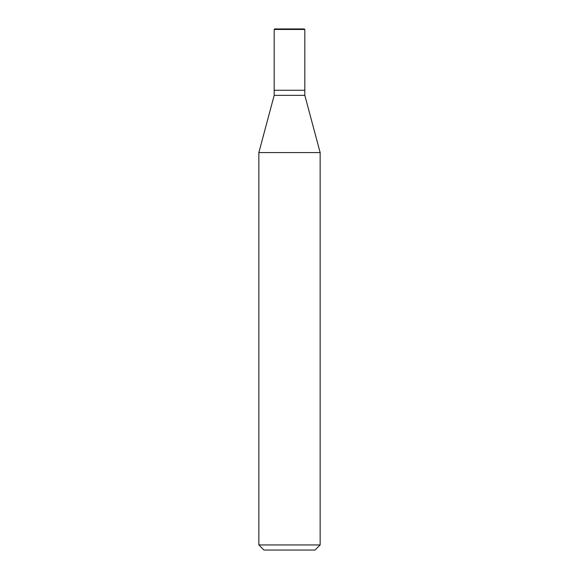 <?xml version="1.0" encoding="UTF-8"?>
<svg xmlns="http://www.w3.org/2000/svg" width="579" height="579" viewBox="0 0 579 579"><rect width="100%" height="100%" fill="white"/><g stroke="black" fill="none" stroke-linecap="round" stroke-linejoin="round"><path stroke-width="0.87" d="M274.171 90.259L304.829 90.259L304.829 29.464L304.315 28.95L274.685 28.95L274.171 29.464L274.171 90.259L274.171 29.464L274.685 28.95L304.315 28.95L304.829 29.464L274.171 29.464L304.829 29.464L304.829 90.259L274.171 90.259M263.959 550.05L315.041 550.05L320.151 544.94L320.151 152.581L304.822 95.361L304.822 90.259L304.822 95.361L274.178 95.361L258.849 152.581L258.849 544.94L263.959 550.05L258.849 544.94L258.849 152.581L274.178 95.361L274.178 90.259L274.178 95.361L304.822 95.361L320.151 152.581L258.849 152.581L320.151 152.581L320.151 544.94L258.849 544.94L320.151 544.94L315.041 550.05L263.959 550.05"/></g></svg>
